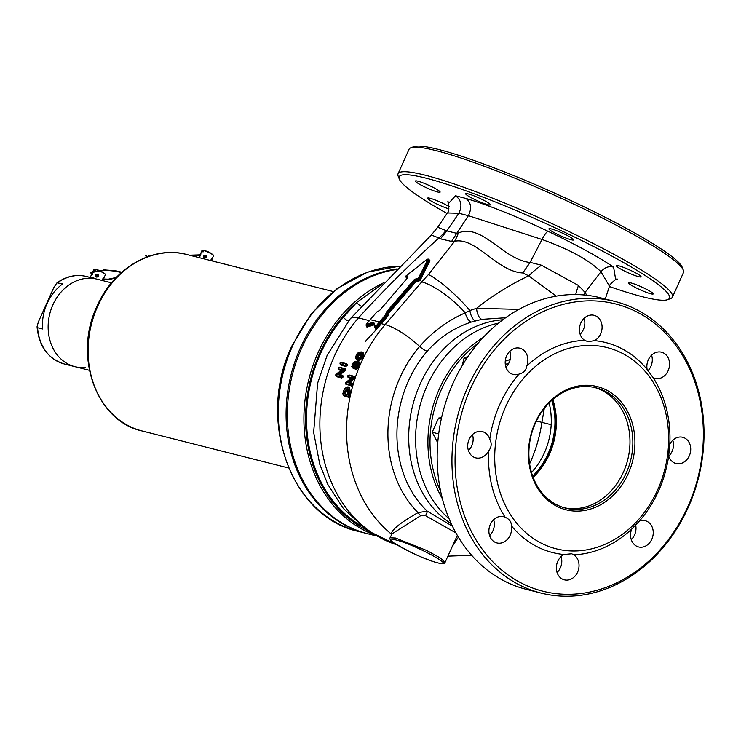 <?xml version="1.0" encoding="UTF-8"?>
<svg xmlns="http://www.w3.org/2000/svg" width="741" height="741" viewBox="0 0 741 741"><rect width="100%" height="100%" fill="white"/><g stroke="black" fill="none" stroke-linecap="round" stroke-linejoin="round"><path stroke-width="1.11" d="M437.746 442.803L432.198 432.244L438.561 418.091L441.59 417.618M438.7 433.883L432.198 432.244M441.33 418.785L438.561 418.091M102.971 278.394C104.407 276.541 104.574 276.773 103.471 279.088C102.601 281.172 102.434 280.941 102.971 278.394C104.407 276.541 104.574 276.773 103.471 279.088M104.203 277.115L105.555 274.541A6.391 0.75 -155.8 0 0 105.296 274.133A6.391 0.75 -155.8 0 0 99.498 270.993M95.728 276.726L95.756 275.346L98.47 274.707L96.135 276.374M92.43 274.439C92.968 271.891 92.801 271.66 91.93 273.735C90.828 276.05 90.995 276.282 92.43 274.439M98.683 275.754L96.895 276.671M95.191 274.559L98.396 274.151L98.59 275.995L95.33 276.328L95.191 274.559M103.268 279.561L102.749 280.58M95.885 278.875A6.391 0.75 -155.8 0 0 91.486 277.254A6.391 0.75 -155.8 0 0 90.337 277.199A6.391 0.75 -155.8 0 0 90.504 277.514M98.729 270.669A6.391 0.75 -155.8 0 0 95.58 269.502L94.968 270.873A6.391 0.75 -155.8 0 0 94.431 270.715A6.391 0.75 -155.8 0 0 93.977 270.622L94.598 269.261A6.391 0.75 -155.8 0 0 94.366 269.224A6.391 0.75 -155.8 0 0 93.894 269.298L92.773 271.79M94.598 269.261A19.914 16.459 -75.8 0 1 95.348 269.363A19.914 16.459 -75.8 0 1 96.914 269.724M99.507 270.539A19.933 19.933 0 0 0 98.46 270.15A19.914 16.459 104.2 0 0 95.58 269.502M278.986 391.739L278.051 401.307M466.395 358.913L464.005 358.311L468.173 356.264M462.106 365.878L464.005 358.311M552.805 399.473A65.616 54.232 -75.8 0 1 549.433 454.187A65.616 54.232 -75.8 0 1 533.122 477.343M535.141 422.731A63.55 52.528 -75.8 0 1 607.555 390.637A63.55 52.528 -75.8 0 1 628.229 473.656A63.55 52.528 -75.8 0 1 555.815 505.76A63.55 52.528 -75.8 0 1 535.141 422.731M535.419 423.13A62.049 51.286 -75.8 0 1 596.07 387.83A62.049 51.286 -75.8 0 1 626.302 472.851A62.049 51.286 -75.8 0 1 565.661 508.141A62.049 51.286 -75.8 0 1 535.419 423.13M573.756 554.787L571.691 553.768L563.966 554.509A13.542 11.189 104.2 0 0 557.778 561.298A13.542 11.189 104.2 0 0 564.373 579.851A13.542 11.189 104.2 0 0 577.61 572.145A13.542 11.189 104.2 0 0 573.756 554.787A108.297 89.513 -75.8 0 0 631.693 529.102A13.542 11.189 104.2 0 0 638.585 546.951A13.542 11.189 104.2 0 0 651.821 539.253A13.542 11.189 104.2 0 0 645.216 520.701A13.542 11.189 104.2 0 0 639.409 521.062L631.693 529.102M561.085 556.574A13.542 11.189 -75.8 0 1 560.372 567.791A13.542 11.189 -75.8 0 1 557.056 572.515M635.528 524.48A13.542 11.189 -75.8 0 1 634.574 534.891A13.542 11.189 -75.8 0 1 631.267 539.615M668.678 455.937A13.542 11.189 104.2 0 0 676.079 463.533A13.542 11.189 104.2 0 0 689.306 455.826A13.542 11.189 104.2 0 0 682.711 437.283A13.542 11.189 104.2 0 0 669.808 444.294L668.678 455.937A108.297 89.513 -75.8 0 1 639.409 521.062M672.791 440.256A13.542 11.189 -75.8 0 1 672.068 451.473A13.542 11.189 -75.8 0 1 668.762 456.197M651.598 355.18A13.542 11.189 -75.8 0 1 650.885 366.387A13.542 11.189 -75.8 0 1 647.81 370.88M653.266 377.873A13.542 11.189 104.2 0 0 654.887 378.447A13.542 11.189 104.2 0 0 668.123 370.75A13.542 11.189 104.2 0 0 661.518 352.197A13.542 11.189 104.2 0 0 648.292 359.904A13.542 11.189 104.2 0 0 647.134 369.444L653.266 377.873A108.297 89.513 -75.8 0 1 669.808 444.294M584.14 318.278A13.542 11.189 -75.8 0 1 583.426 329.495A13.542 11.189 -75.8 0 1 580.12 334.219M594.477 340.638A13.542 11.189 104.2 0 0 600.664 333.848A13.542 11.189 104.2 0 0 594.069 315.296A13.542 11.189 104.2 0 0 580.833 323.002A13.542 11.189 104.2 0 0 584.686 340.36L588.113 341.721L594.477 340.638A108.297 89.513 -75.8 0 1 623.311 349.474A108.297 89.513 -75.8 0 1 647.134 369.444M526.647 366.795L526.749 366.045A13.542 11.189 104.2 0 0 519.858 348.196A13.542 11.189 104.2 0 0 506.622 355.893A13.542 11.189 104.2 0 0 513.226 374.446A13.542 11.189 104.2 0 0 519.033 374.085C523.266 373.075 525.804 370.648 526.647 366.795M509.938 351.169A13.542 11.189 -75.8 0 1 509.215 362.386A13.542 11.189 -75.8 0 1 505.908 367.11M489.153 450.213C491.616 446.74 491.811 443.072 489.764 439.209A13.542 11.189 104.2 0 0 482.363 431.614A13.542 11.189 104.2 0 0 469.136 439.32A13.542 11.189 104.2 0 0 475.731 457.864A13.542 11.189 104.2 0 0 488.634 450.852L489.153 450.213M472.443 434.596A13.542 11.189 -75.8 0 1 471.73 445.813A13.542 11.189 -75.8 0 1 468.414 450.537M511.309 525.702C511.503 521.96 509.465 519.154 505.177 517.274A13.542 11.189 104.2 0 0 503.556 516.699A13.542 11.189 104.2 0 0 490.32 524.396A13.542 11.189 104.2 0 0 496.924 542.949A13.542 11.189 104.2 0 0 510.151 535.243A13.542 11.189 104.2 0 0 511.309 525.702A108.297 89.513 -75.8 0 0 535.132 545.672A108.297 89.513 -75.8 0 0 563.966 554.509M493.636 519.673A13.542 11.189 -75.8 0 1 492.913 530.889A13.542 11.189 -75.8 0 1 489.606 535.613M541.134 593.096L526.36 589.354A150.414 124.321 -75.8 0 1 501.981 579.768A150.414 124.321 -75.8 0 1 447.221 397.908A150.414 124.321 -75.8 0 1 600.071 297.697L614.845 301.43A150.414 124.321 -75.8 0 1 639.224 311.016A150.414 124.321 -75.8 0 1 693.984 492.876A150.414 124.321 -75.8 0 1 541.134 593.096A150.414 124.321 -75.8 0 1 516.755 583.51A150.414 124.321 -75.8 0 1 461.995 401.65A150.414 124.321 -75.8 0 1 614.845 301.43M518.913 581.778A148.163 122.46 -75.8 0 1 470.702 388.21A148.163 122.46 -75.8 0 1 639.529 313.369A148.163 122.46 -75.8 0 1 687.741 506.937A148.163 122.46 -75.8 0 1 518.913 581.778M539.439 542.208A103.786 85.78 -75.8 0 1 505.668 406.614A103.786 85.78 -75.8 0 1 623.931 354.189A103.786 85.78 -75.8 0 1 657.702 489.782A103.786 85.78 -75.8 0 1 539.439 542.208M526.749 366.045A108.297 89.513 -75.8 0 1 584.686 340.36M489.764 439.209A108.297 89.513 -75.8 0 1 519.033 374.085M505.177 517.274A108.297 89.513 -75.8 0 1 488.634 450.852M440.617 491.116A107.547 88.892 -75.8 0 1 441.349 389.544A107.547 88.892 -75.8 0 1 477.945 343.407M442.414 498.804A109.047 90.133 -75.8 0 1 439.422 388.738A109.047 90.133 -75.8 0 1 483.178 337.498M449.092 518.746A109.047 90.133 -75.8 0 1 427.112 385.626A109.047 90.133 -75.8 0 1 498.545 323.113M564.225 507.752A62.049 51.286 104.2 0 0 623.431 472.119A62.049 51.286 104.2 0 0 594.625 387.497M366.971 533.557A135.371 111.891 -75.8 0 1 366.36 533.409A135.371 111.891 -75.8 0 1 300.374 347.918A135.371 111.891 -75.8 0 1 397.25 268.9M437.912 562.91C459.327 568.708 414.877 544.394 396.055 540.013C374.64 534.215 419.091 558.538 437.912 562.91M390.146 537.809L395.564 538.049L426.927 550.582L440.497 558.075L445.035 562.428L457.345 535.391M455.937 532.918L425.436 515.616L420.573 515.764L391.85 533.992L390.155 537.771M425.436 515.616A4.511 1.111 121.7 0 0 427.224 511.133L452.473 526.24M451.288 523.748A109.047 90.133 -75.8 0 1 420.212 383.884A109.047 90.133 -75.8 0 1 502.843 319.76M505.612 317.741L481.807 319.343L471.313 322.057C454.363 327.605 439.645 337.331 427.168 351.225A109.047 90.133 104.2 0 0 408.439 380.902A109.047 90.133 104.2 0 0 427.224 511.133L418.017 512.633A114.438 94.589 -75.8 0 1 419.638 346.455C432.716 331.607 447.935 320.399 465.283 312.841A41.366 11.986 -139.4 0 0 421.74 281.886L428.446 274.541L454.622 241.279L451.602 241.427L440.441 238.88L438.941 237.972C410.005 264.074 383.171 290.713 358.449 317.88A139.132 114.994 104.2 0 0 334.562 355.745A139.132 114.994 104.2 0 0 396.435 544.681M391.526 534.724L391.192 533.937C392.1 529.352 401.048 522.248 418.017 512.633L420.573 515.764M341.508 370.305L338.776 369.62L338.128 368.045L338.554 368.879L342.472 369.87L335.766 374.927L336.145 376.28L337.099 376.798L341.758 378.012L343.157 377.002L342.87 375.613L338.776 374.279L341.536 374.992M338.554 368.879L338.47 369.5L341.212 370.509M339.721 374.779L344.537 371.426L345.528 370.139L345.343 368.898L339.656 367.166L338.091 367.86M347.325 365.48L347.121 364.137L345.862 363.516L341.508 362.414L339.943 363.09L340.295 364.739L341.499 365.341L345.843 366.443L347.325 365.48L346.436 364.998L344.935 365.943L345.843 366.443M350.623 393.434L349.446 387.543L348.631 387.098L349.724 392.943L350.623 393.434A139.132 114.994 -75.8 0 0 350.104 395.75L348.863 397.324L344.306 396.139L342.907 394.823M352.892 384.959L352.568 383.551L351.447 382.986L352.892 384.959L351.54 385.987L345.621 384.042M351.095 378.169L348.02 377.354L350.808 378.382M355.059 377.984L354.846 376.724L353.763 376.169L355.059 377.984L349.419 382.717M358.218 361.506L358.681 365.758L355.143 368.99L354.152 367.267L352.345 367.814L354.254 368.314M358.301 361.543L355.393 363.118L354.707 361.552L356.273 361.728M356.05 369.49L354.846 368.879L356.05 369.49L359.561 366.239L359.459 362.127L358.579 361.645M427.168 351.225A9.022 2.612 40.6 0 1 419.638 346.455A41.366 11.986 -139.4 0 0 385.125 324.623L381.356 323.669A139.132 114.994 104.2 0 0 377.53 328.319L375.798 329.282L375.113 327.763M374.205 324.827L367.471 326.976L366.758 326.948L367.027 325.66M361.932 356.597L360.867 352.271L356.162 355.134L357.319 359.505L361.932 356.597L362.692 356.94L357.514 360.293L356.791 360.015L357.662 360.496L358.394 360.774L363.572 357.421L363.173 352.781L362.256 352.281L362.692 356.94L363.572 357.421M446.063 230.479A60.169 52.509 130.2 0 1 438.941 237.972L431.299 235.036L437.718 227.255L446.851 230.914L458.846 213.26L447.342 212.954L437.718 227.255M458.401 537.169L452.056 546.812M471.313 322.057A9.022 4.094 -108.9 0 1 465.283 312.841L469.896 310.498A41.366 7.743 -135.8 0 0 428.446 274.541M556.25 296.141L528.731 275.809C509.873 284.813 492.496 295.64 476.611 308.284A9.022 4.113 -101.7 0 0 481.807 319.343M429.15 259.748L429.965 260.739L420.184 280.274L418.285 281.524L415.96 281.524L388.358 313.739L387.932 315.99L381.356 323.669L380.689 323.178L387.265 315.499L386.672 314.795L380.096 322.474A140.79 116.365 104.2 0 0 376.233 327.17L375.002 327.615L373.742 323.4L373.084 323.233L366.628 325.494L366.35 324.382L372.88 322.409L373.881 322.668L375.548 326.707A141.392 116.865 -75.8 0 1 379.429 321.983L370.241 319.658A141.392 116.865 104.2 0 0 366.35 324.382L366.378 324.688M406.79 278.616L406.957 276.93M475.176 320.899A9.022 3.557 -105 0 1 469.896 310.498L476.611 308.284L518.895 309.386M530.139 262.37L541.412 265.195A60.169 30.733 -36.9 0 0 528.731 275.809L522.775 272.966C497.091 271.641 475.981 236.787 454.622 241.279A60.169 41.237 -98.6 0 0 458.392 232.998C482.113 223.069 502.852 259.507 530.056 262.49L542.014 239.482L468.405 215.687L458.846 213.26C462.449 205.868 461.328 200.042 455.483 195.772L465.885 198.44C488.532 205.109 515.921 216.057 548.044 231.294C576.794 245.012 598.654 256.97 613.604 267.158C608.917 265.824 604.702 267.353 600.97 271.734C589.28 260.184 569.634 249.43 542.014 239.482C544.644 234.499 546.654 231.766 548.044 231.294M440.441 238.88L446.851 230.914L456.725 233.332L468.405 215.687C471.971 208.314 471.128 202.562 465.885 198.44M451.602 241.427L456.725 233.332L458.392 232.998M541.412 265.195L578.462 285.461L585.057 292.408L600.97 271.734L609.463 286.23L605.286 299.012M617.299 279.311L617.309 279.311C617.438 276.847 606.805 287.276 609.463 286.239L609.463 286.23M585.057 292.408L586.77 295.251M530.056 262.49L522.775 272.966M578.462 285.461A60.169 31.178 -85.9 0 0 575.701 294.557M584.973 292.538L583.686 294.937M417.859 181.156A13.542 1.593 -155.8 0 0 415.423 181.036A13.542 1.593 -155.8 0 0 423.574 186.362A13.542 1.593 -155.8 0 0 437.69 192.002A13.542 1.593 -155.8 0 0 440.117 192.132A13.542 1.593 -155.8 0 0 431.975 186.797A13.542 1.593 -155.8 0 0 417.859 181.156M468.117 193.864A13.542 1.593 -155.8 0 0 465.691 193.734A13.542 1.593 -155.8 0 0 473.832 199.07A13.542 1.593 -155.8 0 0 487.948 204.711A13.542 1.593 -155.8 0 0 490.385 204.831A13.542 1.593 -155.8 0 0 482.234 199.505A13.542 1.593 -155.8 0 0 468.117 193.864M551.36 228.932A13.542 1.593 -155.8 0 0 548.924 228.812A13.542 1.593 -155.8 0 0 557.075 234.147A13.542 1.593 -155.8 0 0 571.191 239.778A13.542 1.593 -155.8 0 0 573.617 239.908A13.542 1.593 -155.8 0 0 565.476 234.573A13.542 1.593 -155.8 0 0 551.36 228.932M618.818 265.834A13.542 1.593 -155.8 0 0 616.382 265.713A13.542 1.593 -155.8 0 0 624.533 271.039A13.542 1.593 -155.8 0 0 638.64 276.68A13.542 1.593 -155.8 0 0 641.076 276.81A13.542 1.593 -155.8 0 0 632.925 271.475A13.542 1.593 -155.8 0 0 618.818 265.834M630.971 282.942A13.542 1.593 -155.8 0 0 628.535 282.821A13.542 1.593 -155.8 0 0 636.686 288.147A13.542 1.593 -155.8 0 0 650.802 293.788A13.542 1.593 -155.8 0 0 653.238 293.918A13.542 1.593 -155.8 0 0 645.087 288.582A13.542 1.593 -155.8 0 0 630.971 282.942M449.139 206.6A13.542 1.593 -155.8 0 0 430.012 198.264A13.542 1.593 -155.8 0 0 427.585 198.143A13.542 1.593 -155.8 0 0 435.097 203.164A13.542 1.593 -155.8 0 0 448.981 208.879M447.008 213.454A148.163 17.432 24.2 0 1 399.297 179.053A148.163 17.432 24.2 0 1 469.664 192.132A148.163 17.432 24.2 0 1 615.187 257.914A148.163 17.432 24.2 0 1 667.669 299.66A148.163 17.432 24.2 0 1 609.371 286.517M448.518 203.525L455.483 195.772M613.604 267.158L615.706 279.681M399.297 179.053L398.158 176.117A150.414 17.691 24.2 0 1 398.047 173.774A150.414 17.691 24.2 0 1 476.88 192.095A150.414 17.691 24.2 0 1 617.336 256.182A150.414 17.691 24.2 0 1 672.448 297.085A150.414 17.691 24.2 0 1 670.624 298.567L667.669 299.66M398.047 173.774L409.069 149.247A150.414 17.691 24.2 0 1 410.894 147.774A150.414 17.691 24.2 0 1 628.359 231.655A150.414 17.691 24.2 0 1 683.359 270.224A150.414 17.691 24.2 0 1 683.471 272.568L672.448 297.085M410.894 147.774L413.849 146.672A148.163 17.432 24.2 0 1 628.044 229.302A148.163 17.432 24.2 0 1 682.22 267.288L683.359 270.224M396.685 269.465A135.371 111.891 104.2 0 0 301.606 348.233A135.371 111.891 104.2 0 0 367.592 533.715L375.844 535.799M360.376 525.35A133.047 109.964 -75.8 0 1 320.557 353.522A133.047 109.964 -75.8 0 1 343.398 317.305L356.671 302.485L382.56 283.738M366.73 530.102A134.167 110.891 104.2 0 1 319.732 353.068A134.167 110.891 104.2 0 1 356.671 302.485A4.511 1.408 -137 0 0 361.321 306.237M391.683 534.381L391.192 533.937A139.132 114.994 -75.8 0 1 361.238 362.488A139.132 114.994 -75.8 0 1 385.125 324.623L421.74 281.886M407.189 278.273L407.578 277.412L405.762 276.912L406.457 277.68L405.864 276.977A0.602 0.5 -75.8 0 1 405.901 276.134L407.485 276.532L407.3 278.144L379.707 310.359L376.817 311.98L370.12 319.788M427.214 259.257L428.594 259.72L418.804 279.255L417.729 279.978L416.146 279.57A0.602 0.5 -75.8 0 1 416.183 278.727L418.017 278.94L427.807 259.415L427.214 259.257L405.901 276.134M387.932 315.99L387.265 315.499L387.691 313.258L387.098 312.545L386.672 314.795L386.005 314.304L386.431 312.054L414.034 279.848L416.183 278.727M375.798 329.282A0.602 0.5 -76.4 0 0 375.798 328.439L376.845 327.846A139.734 115.494 -75.8 0 1 380.689 323.178M373.649 323.224L375.622 328.282M366.758 326.948A0.602 0.519 -49.2 0 0 366.823 326.151L366.999 325.355L367.249 326.16L373.686 323.928L372.88 322.409M344.491 368.434L344.639 369.657L343.62 370.926L344.537 371.426M338.767 374.279L337.155 374.437L343.148 370.25L343.62 370.926L338.887 374.325M343.148 370.25L343.852 369.37L345.528 370.139M342.036 375.159L342.268 376.521L340.804 377.484L337.368 376.9M336.414 376.372L335.766 374.927M336.192 375.668L343.157 377.002M340.388 364.09L340.591 364.85L339.971 363.266L340.388 364.09L344.722 365.193L344.935 365.943L340.295 364.739M346.445 364.998L346.251 363.664M348.9 392.758L349.715 392.943A140.336 115.994 104.2 0 0 349.196 395.249L347.835 396.759L348.381 395.064A140.938 116.485 -75.8 0 1 348.9 392.758L347.297 387.284L348.631 387.098M344.584 396.24L348.863 397.324M343.092 393.675L343.546 395.675L342.842 393.628L344.463 388.534L347.909 386.821M348.103 376.761L347.649 375.909L348.103 376.761L352.021 377.743L345.491 382.902L345.936 383.653L350.326 384.764L352.003 384.468L350.558 385.45L351.54 385.987M345.936 383.653L347.14 384.875M350.326 384.764L350.558 385.45L345.899 384.246L345.389 382.884L351.29 378.03M346.167 384.338L345.491 382.902M352.697 378.132L353.179 378.781L348.446 382.217L346.862 382.402L353.374 377.234L354.17 377.493L353.179 378.781L354.115 379.29M348.603 382.263L351.243 382.94M354.707 361.552L352.142 363.988L352.568 367.897L353.476 368.397M355.282 361.2L352.031 363.979L352.345 367.814L351.734 366.35M355.393 361.247L356.189 362.479L355.393 363.118M352.355 367.138L354.105 366.184L354.93 368.24L357.903 365.443L359.561 366.239M354.846 368.879L353.957 366.823M357.319 359.505L358.394 360.774M360.867 352.271L362.256 352.281L361.451 351.966M358.774 352.429L361.117 351.919M361.423 351.956L358.616 352.318L356.532 354.281L355.43 357.912L356.791 360.015L355.606 357.681M361.321 356.43L357.912 358.227L356.782 355.282L360.219 353.513L361.423 356.616M361.654 355.384L360.219 353.513M356.782 355.282L358.422 356.115L361.256 354.8L360.404 354.337L357.542 355.634L358.588 357.931L357.912 358.227M361.219 356.43L358.487 357.894L358.422 356.115M356.903 363.099L357.292 365.294L355.31 366.888L354.893 364.683L356.903 363.099L357.106 363.877L355.671 364.989L354.893 364.683M354.328 362.747L354.596 364.618L352.957 365.998L352.67 364.127L354.328 362.747L354.531 363.525L353.448 364.433L352.67 364.127M357.903 365.443L357.616 361.849M355.949 366.536L357.19 365.285L357.292 363.979M355.31 366.888L356.004 366.563L355.31 366.888L356.004 366.563L355.671 364.989L356.551 365.47L357.996 364.368M356.875 367.036L356.551 365.47M353.661 365.674L352.957 365.998L353.661 365.674L353.448 364.433L354.328 364.915M355.143 368.99L354.93 368.24M354.152 367.267L354.105 366.184L354.152 367.267M351.197 384.246L350.725 383.384L346.862 382.402M353.374 377.234L353.049 376.539L348.557 375.4L347.649 375.909M353.763 376.169L353.049 376.539M352.021 377.743L351.234 378.206L352.021 377.743M346.075 382.097L346.547 381.763L346.075 382.097M343.981 391.906L344.797 392.1A140.336 115.994 104.2 0 0 344.546 393.193A0.602 0.5 -75.8 0 1 344.565 393.202L343.602 393.601A140.938 116.485 -75.8 0 1 343.981 391.906L346.881 388.821L348.372 392.952M347.297 387.284L344.482 388.747L343.398 391.609A140.938 116.485 104.2 0 0 342.944 393.656M348.113 394.101L347.825 394.666L343.602 393.601M348.409 390.739L347.121 389.488L344.787 392.091L345.695 392.591L348.113 390.035M345.51 393.443A139.132 114.994 -75.8 0 1 345.695 392.591M346.881 388.821L347.918 389.933M347.603 389.683L347.798 394.314M344.722 365.193L345.658 364.702L345.26 363.877L340.916 362.784L339.971 363.266M345.658 364.702L346.436 364.998M341.471 376.271L341.017 375.418L337.155 374.437M343.852 369.37L343.546 368.685L339.045 367.545L338.128 368.045M344.25 368.342L343.546 368.685M342.472 369.87L341.675 370.352L342.472 369.87M336.368 374.131L336.831 373.816L336.368 374.131M365.23 341.564L377.502 328.309M529.62 463.81A127.85 105.676 104.2 0 0 530.111 462.717A127.85 105.676 104.2 0 0 541.93 422.379L544.283 408.421M533.085 477.241A66.783 55.195 104.2 0 0 548.998 454.335A66.783 55.195 104.2 0 0 552.721 399.547M532.659 476.093A65.616 54.232 104.2 0 0 548.044 453.835A65.616 54.232 104.2 0 0 551.804 400.353M531.519 472.545A65.616 54.232 104.2 0 0 544.357 452.908A65.616 54.232 104.2 0 0 549.109 402.928M210.805 260.6L211.129 259.452C212.556 257.609 212.723 257.84 211.62 260.147L211.37 260.739M212.361 258.174L213.704 255.599A6.391 0.75 -155.8 0 0 213.445 255.191A6.391 0.75 -155.8 0 0 203.729 250.569L203.117 251.931A6.391 0.75 -155.8 0 0 202.58 251.783A6.391 0.75 -155.8 0 0 202.136 251.681L202.747 250.319A6.391 0.75 -155.8 0 0 202.515 250.282A6.391 0.75 -155.8 0 0 202.043 250.356L200.811 253.311M211.129 259.452C212.556 257.609 212.723 257.84 211.62 260.147M203.877 257.785L203.905 256.405L206.619 255.775L204.405 257.108L204.21 257.979M200.579 255.497C201.126 252.95 200.959 252.718 200.079 254.793C198.986 257.108 199.144 257.34 200.579 255.497M206.832 256.812L205.794 257.025M205.368 257.322L204.868 258.137M203.349 255.626L206.554 255.21L206.748 257.053L203.488 257.386L203.349 255.626M202.747 250.319A19.914 16.459 -75.8 0 1 203.506 250.421A19.914 16.459 -75.8 0 1 205.062 250.782M213.445 255.191A19.933 19.933 0 0 0 206.609 251.208A19.914 16.459 104.2 0 0 203.729 250.569M56.955 282.858L53.815 287.545L38.375 321.909L37.05 326.725L37.578 327.735L42.506 328.976A45.127 37.3 104.2 0 1 47.155 303.375A45.127 37.3 104.2 0 1 62.818 283.794L56.955 282.858C66.282 276.217 76.073 274.087 86.336 276.458L97.006 279.153A45.127 37.3 104.2 0 0 52.898 304.829A45.127 37.3 104.2 0 0 74.887 366.656A45.127 37.3 104.2 0 0 85.613 367.443M111.511 282.821L97.006 279.153A45.127 37.3 104.2 0 0 52.898 304.829A45.127 37.3 104.2 0 0 74.887 366.656L89.402 370.324M146.625 257.173L146.199 255.571L145.606 255.858M103.684 270.298L97.052 270.984M97.117 271.363L91.56 272.067M91.634 272.447L90.689 272.568L91.56 274.531M91.819 274.161L91.087 272.771L91.551 272.493L105.139 270.187L115.55 271.187L121.394 272.568M505.325 364.507A73.702 60.919 -75.8 0 1 508.854 363.136M505.251 361.228A76.11 62.911 -75.8 0 1 510.188 359.542M400.029 266.13A135.371 111.891 104.2 0 0 292.575 345.945A135.371 111.891 104.2 0 0 358.561 531.436L366.36 533.409M142.04 430.947C96.135 421.166 73.026 355.726 97.015 306.218C113.373 268.242 152.766 245.188 186.639 254.487A91.004 75.212 104.2 0 0 97.692 306.255A91.004 75.212 104.2 0 0 142.04 430.947L288.629 467.997M390.164 537.771C389.081 538.327 390.211 540.004 393.564 542.792L410.671 552.258C415.544 554.676 429.298 560.696 438.163 563.012C443.405 563.901 445.702 563.706 445.035 562.428L445.017 562.475M343.398 317.305A4.511 1.306 -139.4 0 0 348.39 320.964A4.511 1.306 -139.4 0 0 348.409 320.973M369.314 320.621L358.449 317.88A41.366 11.986 -139.4 0 0 350.234 318.797L327.133 355.365L317.602 383.264L313.656 432.364L319.769 464.32L327.837 484.466L343.315 508.437L367.406 530.565L396.528 544.728M373.788 534.622A135.371 111.891 -75.8 0 1 318.195 352.42A135.371 111.891 -75.8 0 1 383.384 282.895M407.569 277.514L407.448 277.375A0.602 0.5 -75.8 0 1 407.485 276.532M406.411 278.523A0.602 0.5 104.2 0 0 406.457 277.68L407.365 277.912M406.031 275.893L427.177 259.193L428.631 259.118L428.594 259.72L427.807 259.415M416.701 281.126A0.602 0.5 104.2 0 0 416.738 280.283L418.322 280.682L419.397 279.968L429.178 260.434L428.594 259.72M429.965 260.739L429.252 259.878M420.184 280.274L418.017 278.94M418.285 281.524A0.602 0.5 104.2 0 0 418.322 280.682L417.729 279.978A0.602 0.5 -75.8 0 1 417.767 279.135M388.358 313.739L387.691 313.258L415.293 281.043L416.738 280.283L416.146 279.57L414.701 280.33L387.098 312.545L386.431 312.054M415.96 281.524L414.034 279.848M388.164 314.212A0.602 0.519 -15.9 0 1 387.33 314.138L386.746 313.424A0.602 0.519 164.1 0 0 385.913 313.35M388.358 314.916A0.602 0.519 -15.9 0 1 387.534 314.842L386.941 314.128A0.602 0.519 164.1 0 0 386.117 314.054M377.53 328.319L375.548 326.707M367.471 326.976L366.406 324.678M373.686 323.928L373.89 324.743M376.122 328.402L376.354 329.217M379.707 310.359L407.3 278.144M378.216 311.405L379.587 310.488M380.096 322.474L379.429 321.983L386.005 314.304M377.095 311.776L378.549 311.266M376.817 311.98L377.465 311.655M367.138 325.651L366.86 326.225L366.184 325.466L366.23 324.391L376.697 312.109M405.762 276.912L406.003 275.911M373.881 322.668L373.742 323.4L373.881 322.668M375.122 326.883L375.002 327.615L375.122 326.883M339.045 367.545L344.056 368.286M338.776 369.62L339.693 370.12M340.582 376.78L341.758 378.012M340.925 362.757L345.751 363.498M340.591 364.85L341.499 365.341M348.381 395.064L350.104 395.75M348.326 377.475L349.27 377.993M348.557 375.4L353.568 376.122M351.447 382.986L350.725 383.384M348.214 392.925A140.938 116.485 104.2 0 0 347.825 394.666M343.305 395.036L347.585 396.12M345.269 363.859L345.954 363.553M341.731 375.039L341.017 375.418M551.184 424.713L541.93 422.379A30.085 2.028 8.5 0 0 536.364 421.12M37.578 327.735A45.127 37.3 104.2 0 0 64.217 363.951L74.887 366.656M86.336 276.458A45.127 37.3 104.2 0 0 57.891 282.543M95.348 269.363A19.933 19.933 0 0 0 94.366 269.224M90.337 277.199L91.3 275.059M105.296 274.133A19.933 19.933 0 0 0 100.276 270.863M145.94 255.951L146.19 257.284M190.085 255.358L199.866 255.265M203.821 256.645L206.239 257.711M212.686 260.406L210.981 259.841M211.139 259.415L212.973 260.712L211.417 260.628M103.592 269.854L115.596 270.743L121.802 272.206M102.767 278.986L108.325 279.172L116.337 277.467M148.552 256.117L147.792 256.664M148.478 255.673L146.885 257.229M206.563 257.368L203.997 256.229M97.488 276.977L95.608 276.143M116.374 277.912L108.427 279.607L102.675 279.431M96.562 277.06L95.709 276.68M200.061 254.858L189.474 255.21M358.561 531.436C290.611 517.033 256.164 419.693 291.898 345.917L311.368 313.693L337.312 288.388L367.684 272.067L400.075 266.084M186.639 254.487L333.228 291.537M350.261 318.769L431.299 235.045M447.86 556.158L471.637 555.287M447.342 212.954C449.88 212.38 448.388 198.903 447.731 202.024M391.85 534.724L391.859 533.992M428.631 259.118L429.215 259.832M375.057 327.707L375.724 328.448M406.985 277.004L406.346 277.616M361.21 356.43L360.978 354.55M358.505 357.903L358.023 357.718M358.181 361.497L355.819 362.506M353.522 365.619L354.596 363.544M354.003 376.261L349.168 375.002L347.548 375.891L348.02 377.354M351.345 382.949L348.492 382.226M348.64 387.108L347.937 386.83M338.026 368.027L338.47 369.5M336.145 376.28L335.654 374.909L336.47 373.825L341.731 370.148M203.506 250.421A19.933 19.933 0 0 0 202.515 250.282M198.801 257.562L199.449 256.117M37.05 326.725C38.875 346.316 47.933 358.718 64.217 363.951"/></g></svg>
